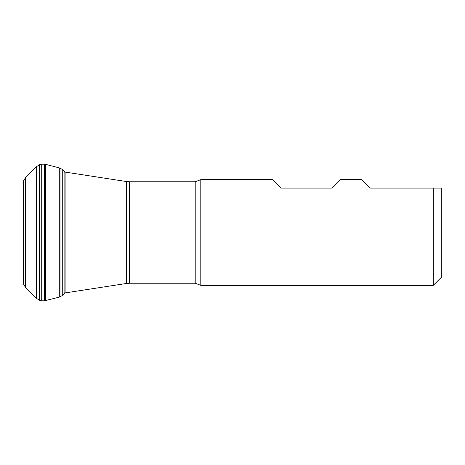 <?xml version="1.0" encoding="UTF-8"?>
<svg xmlns="http://www.w3.org/2000/svg" width="465" height="465" viewBox="0 0 465 465"><rect width="100%" height="100%" fill="white"/><g stroke="black" fill="none" stroke-linecap="round" stroke-linejoin="round"><path stroke-width="0.7" d="M23.256 282.627L23.256 182.373M23.256 282.784L23.698 284.394L23.698 180.606L23.256 182.216M23.698 284.394L23.698 180.606M39.653 164.633L39.653 300.367L41.263 300.809L41.263 164.192L39.653 164.633L36.136 166.889L25.947 177.089L23.773 180.472M41.263 300.809L41.263 164.192M200.799 179.659L272.659 179.659L281.116 188.116L331.841 188.116L340.299 179.659L361.433 179.659L369.884 188.116L441.75 188.116L441.75 276.884L433.293 285.341L200.799 285.341L200.799 179.659L195.207 181.774L129.596 181.774L129.596 283.226L126.37 283.476L126.37 181.524L65.117 172.079L65.117 292.921L64.031 293.165M433.293 285.341L433.293 188.116M39.653 300.367L36.136 298.112L25.424 287.265L25.424 177.735M25.947 287.911L25.947 177.089M36.136 298.112L36.136 166.889M36.782 298.635L36.782 166.365M39.519 300.285L39.519 164.715M60.014 296.844L60.014 168.156L62.734 169.644L62.734 295.356L59.264 297.129L44.634 300.797L44.634 164.203L41.42 164.192M45.46 300.681L45.46 164.319L44.634 164.203M59.264 297.129L59.264 167.871L45.46 164.319M62.868 295.281L62.868 169.719L64.031 170.864L64.031 294.136L62.868 295.281M65.117 292.287L64.112 294.002L64.112 170.998L65.117 172.713M200.799 285.341L195.207 283.226L195.207 181.774M23.698 277.448L23.773 277.157M23.698 187.552L23.773 187.843M23.256 280.68L23.25 281.738M23.256 184.32L23.25 183.262M25.424 287.265L23.773 284.528M44.634 300.797L41.42 300.809M60.014 168.156L59.264 167.871M126.37 283.476L65.117 292.921M195.207 283.226L129.596 283.226M129.596 181.774L126.37 181.524M65.117 172.079L64.031 171.835"/></g></svg>
